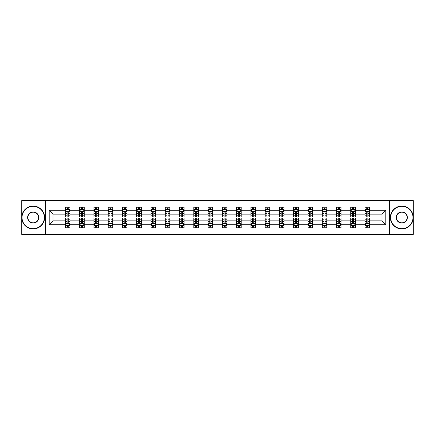 <?xml version="1.0" encoding="UTF-8"?>
<svg xmlns="http://www.w3.org/2000/svg" width="435" height="435" viewBox="0 0 435 435"><rect width="100%" height="100%" fill="white"/><g stroke="black" fill="none" stroke-linecap="round" stroke-linejoin="round"><path stroke-width="0.65" d="M389.33 200.578L21.75 200.578L21.75 234.421L413.25 234.421L413.25 200.578L389.33 200.578L389.33 234.421M369.619 224.726L369.619 220.882L381.968 220.882L385.807 224.726L369.619 224.726L369.619 227.793L367.879 227.793L367.879 225.46M45.67 234.421L45.67 200.578M365.047 224.726L355.346 224.726L355.346 220.882L365.047 220.882L365.047 227.793L369.619 227.793L369.619 225.346L368.76 225.346M355.346 224.726L355.346 227.793L353.611 227.793L353.611 225.46M350.773 224.726L341.078 224.726L341.078 220.882L350.773 220.882L350.773 227.793L355.346 227.793L355.346 225.346L354.487 225.346M341.078 224.726L341.078 227.793L339.338 227.793L339.338 225.46M336.505 224.726L326.81 224.726L326.81 220.882L336.505 220.882L336.505 227.793L341.078 227.793L341.078 225.346L340.219 225.346M326.81 224.726L326.81 227.793L325.07 227.793L325.07 225.46M322.237 224.726L312.542 224.726L312.542 220.882L322.237 220.882L322.237 227.793L326.81 227.793L326.81 225.346L325.951 225.346M312.542 224.726L312.542 227.793L310.802 227.793L310.802 225.46M307.964 224.726L298.269 224.726L298.269 220.882L307.964 220.882L307.964 227.793L312.542 227.793L312.542 225.346L311.678 225.346M298.269 224.726L298.269 227.793L296.534 227.793L296.534 225.46M293.696 224.726L284.001 224.726L284.001 220.882L293.696 220.882L293.696 227.793L298.269 227.793L298.269 225.346L297.409 225.346M284.001 224.726L284.001 227.793L282.261 227.793L282.261 225.46M279.428 224.726L269.733 224.726L269.733 220.882L279.428 220.882L279.428 227.793L284.001 227.793L284.001 225.346L283.142 225.346M269.733 224.726L269.733 227.793L267.993 227.793L267.993 225.46M265.154 224.726L255.459 224.726L255.459 220.882L265.154 220.882L265.154 227.793L269.733 227.793L269.733 225.346L268.868 225.346M255.459 224.726L255.459 227.793L253.725 227.793L253.725 225.46M250.886 224.726L241.191 224.726L241.191 220.882L250.886 220.882L250.886 227.793L255.459 227.793L255.459 225.346L254.6 225.346M241.191 224.726L241.191 227.793L239.451 227.793L239.451 225.46M236.618 224.726L226.923 224.726L226.923 220.882L236.618 220.882L236.618 227.793L241.191 227.793L241.191 225.346L240.332 225.346M226.923 224.726L226.923 227.793L225.183 227.793L225.183 225.46M222.35 224.726L212.65 224.726L212.65 220.882L222.35 220.882L222.35 227.793L226.923 227.793L226.923 225.346L226.064 225.346M212.65 224.726L212.65 227.793L210.915 227.793L210.915 225.46M208.077 224.726L198.382 224.726L198.382 220.882L208.077 220.882L208.077 227.793L212.65 227.793L212.65 225.346L211.791 225.346M198.382 224.726L198.382 227.793L196.642 227.793L196.642 225.46M193.809 224.726L184.114 224.726L184.114 220.882L193.809 220.882L193.809 227.793L198.382 227.793L198.382 225.346L197.523 225.346M184.114 224.726L184.114 227.793L182.374 227.793L182.374 225.46M179.541 224.726L169.846 224.726L169.846 220.882L179.541 220.882L179.541 227.793L184.114 227.793L184.114 225.346L183.255 225.346M169.846 224.726L169.846 227.793L168.106 227.793L168.106 225.46M165.267 224.726L155.572 224.726L155.572 220.882L165.267 220.882L165.267 227.793L169.846 227.793L169.846 225.346L168.981 225.346M155.572 224.726L155.572 227.793L153.838 227.793L153.838 225.46M150.999 224.726L141.304 224.726L141.304 220.882L150.999 220.882L150.999 227.793L155.572 227.793L155.572 225.346L154.713 225.346M141.304 224.726L141.304 227.793L139.564 227.793L139.564 225.46M136.731 224.726L127.036 224.726L127.036 220.882L136.731 220.882L136.731 227.793L141.304 227.793L141.304 225.346L140.445 225.346M127.036 224.726L127.036 227.793L125.296 227.793L125.296 225.46M122.458 224.726L112.763 224.726L112.763 220.882L122.458 220.882L122.458 227.793L127.036 227.793L127.036 225.346L126.172 225.346M112.763 224.726L112.763 227.793L111.028 227.793L111.028 225.46M108.19 224.726L98.495 224.726L98.495 220.882L108.19 220.882L108.19 227.793L112.763 227.793L112.763 225.346L111.904 225.346M98.495 224.726L98.495 227.793L96.755 227.793L96.755 225.46M93.922 224.726L84.227 224.726L84.227 220.882L93.922 220.882L93.922 227.793L98.495 227.793L98.495 225.346L97.636 225.346M84.227 224.726L84.227 227.793L82.487 227.793L82.487 225.46M79.654 224.726L69.953 224.726L69.953 220.882L79.654 220.882L79.654 227.793L84.227 227.793L84.227 225.346L83.368 225.346M69.953 224.726L69.953 227.793L68.219 227.793L68.219 225.46M65.38 224.726L49.193 224.726L49.193 210.274L65.38 210.274L65.38 214.118L53.032 214.118L53.032 220.882L65.38 220.882L65.38 227.793L69.953 227.793L69.953 225.346L69.094 225.346M66.24 209.654L65.38 209.654L65.38 207.207L65.38 210.274M67.12 209.54L67.12 207.207L65.38 207.207L69.953 207.207L69.953 210.274L79.654 210.274L79.654 207.207L84.227 207.207L84.227 210.274L93.922 210.274L93.922 207.207L98.495 207.207L98.495 210.274L108.19 210.274L108.19 207.207L112.763 207.207L112.763 210.274L122.458 210.274L122.458 207.207L127.036 207.207L127.036 210.274L136.731 210.274L136.731 207.207L141.304 207.207L141.304 210.274L150.999 210.274L150.999 207.207L155.572 207.207L155.572 210.274L165.267 210.274L165.267 207.207L169.846 207.207L169.846 210.274L179.541 210.274L179.541 207.207L184.114 207.207L184.114 210.274L193.809 210.274L193.809 207.207L198.382 207.207L198.382 210.274L208.077 210.274L208.077 207.207L212.65 207.207L212.65 210.274L222.35 210.274L222.35 207.207L226.923 207.207L226.923 210.274L236.618 210.274L236.618 207.207L241.191 207.207L241.191 210.274L250.886 210.274L250.886 207.207L255.459 207.207L255.459 210.274L265.154 210.274L265.154 207.207L269.733 207.207L269.733 210.274L279.428 210.274L279.428 207.207L284.001 207.207L284.001 210.274L293.696 210.274L293.696 207.207L298.269 207.207L298.269 210.274L307.964 210.274L307.964 207.207L312.542 207.207L312.542 210.274L322.237 210.274L322.237 207.207L326.81 207.207L326.81 210.274L336.505 210.274L336.505 207.207L341.078 207.207L341.078 210.274L350.773 210.274L350.773 207.207L355.346 207.207L355.346 210.274L365.047 210.274L365.047 207.207L369.619 207.207L369.619 210.274L385.807 210.274L385.807 224.726M365.047 210.274L365.047 214.118L355.346 214.118L355.346 210.274M350.773 210.274L350.773 214.118L341.078 214.118L341.078 210.274M336.505 210.274L336.505 214.118L326.81 214.118L326.81 210.274M322.237 210.274L322.237 214.118L312.542 214.118L312.542 210.274M307.964 210.274L307.964 214.118L298.269 214.118L298.269 210.274M293.696 210.274L293.696 214.118L284.001 214.118L284.001 210.274M279.428 210.274L279.428 214.118L269.733 214.118L269.733 210.274M265.154 210.274L265.154 214.118L255.459 214.118L255.459 210.274M250.886 210.274L250.886 214.118L241.191 214.118L241.191 210.274M236.618 210.274L236.618 214.118L226.923 214.118L226.923 210.274M222.35 210.274L222.35 214.118L212.65 214.118L212.65 210.274M208.077 210.274L208.077 214.118L198.382 214.118L198.382 210.274M193.809 210.274L193.809 214.118L184.114 214.118L184.114 210.274M179.541 210.274L179.541 214.118L169.846 214.118L169.846 210.274M165.267 210.274L165.267 214.118L155.572 214.118L155.572 210.274M150.999 210.274L150.999 214.118L141.304 214.118L141.304 210.274M136.731 210.274L136.731 214.118L127.036 214.118L127.036 210.274M122.458 210.274L122.458 214.118L112.763 214.118L112.763 210.274M108.19 210.274L108.19 214.118L98.495 214.118L98.495 210.274M93.922 210.274L93.922 214.118L84.227 214.118L84.227 210.274M79.654 210.274L79.654 214.118L69.953 214.118L69.953 210.274M49.193 210.274L53.032 214.118M381.968 220.882L381.968 214.118L369.619 214.118L369.619 210.274M366.781 209.496L367.879 209.496M352.513 209.496L353.611 209.496M338.245 209.496L339.338 209.496M323.972 209.496L325.07 209.496M309.704 209.496L310.802 209.496M295.436 209.496L296.534 209.496M281.162 209.496L282.261 209.496M266.894 209.496L267.993 209.496M252.626 209.496L253.725 209.496M238.358 209.496L239.451 209.496M224.085 209.496L225.183 209.496M209.817 209.496L210.915 209.496M195.549 209.496L196.642 209.496M181.275 209.496L182.374 209.496M167.007 209.496L168.106 209.496M152.739 209.496L153.838 209.496M138.466 209.496L139.564 209.496M124.198 209.496L125.296 209.496M109.93 209.496L111.028 209.496M95.662 209.496L96.755 209.496M81.388 209.496L82.487 209.496M67.12 209.496L68.219 209.496M67.12 225.504L68.219 225.504M81.388 225.504L82.487 225.504M95.662 225.504L96.755 225.504M109.93 225.504L111.028 225.504M124.198 225.504L125.296 225.504M138.466 225.504L139.564 225.504M152.739 225.504L153.838 225.504M167.007 225.504L168.106 225.504M181.275 225.504L182.374 225.504M195.549 225.504L196.642 225.504M209.817 225.504L210.915 225.504M224.085 225.504L225.183 225.504M238.358 225.504L239.451 225.504M252.626 225.504L253.725 225.504M266.894 225.504L267.993 225.504M281.162 225.504L282.261 225.504M295.436 225.504L296.534 225.504M309.704 225.504L310.802 225.504M323.972 225.504L325.07 225.504M338.245 225.504L339.338 225.504M352.513 225.504L353.611 225.504M366.781 225.504L367.879 225.504M53.032 220.882L49.193 224.726M385.807 210.274L381.968 214.118M68.219 208.398L67.12 208.398M65.38 215.803L65.38 216.951L67.12 216.951L67.12 215.803L65.38 215.803L65.38 214.118M69.953 214.118L69.953 216.951L68.219 216.951L68.219 212.057C67.855 211.35 67.485 211.35 67.12 212.057L67.12 215.803M69.094 209.654L69.953 209.654L69.953 207.207L68.219 207.207L68.219 209.54M69.953 211.372L69.04 209.54L66.299 209.54L65.38 211.372M67.12 226.602L68.219 226.602M69.953 219.196L69.953 218.049L68.219 218.049L68.219 219.196L69.953 219.196L69.953 220.882M65.38 220.882L65.38 218.049L67.12 218.049L67.12 222.943C67.485 223.65 67.849 223.65 68.219 222.943L68.219 219.196M66.24 225.346L65.38 225.346L65.38 227.793L67.12 227.793L67.12 225.46M65.38 223.628L66.299 225.46L69.04 225.46L69.953 223.628M33.185 206.342A11.158 11.158 0 0 0 22.022 217.5A11.158 11.158 0 0 0 33.185 228.658A11.158 11.158 0 0 0 44.343 217.5A11.158 11.158 0 0 0 33.185 206.342M33.185 228.935A11.435 11.435 0 0 1 21.75 217.5A11.435 11.435 0 0 1 33.185 206.065A11.435 11.435 0 0 1 44.62 217.5A11.435 11.435 0 0 1 33.185 228.935M33.185 211.921A5.579 5.579 0 0 1 38.764 217.5A5.579 5.579 0 0 1 33.185 223.079A5.579 5.579 0 0 1 27.606 217.5A5.579 5.579 0 0 1 33.185 211.921M33.185 222.807A5.307 5.307 0 0 0 38.492 217.5A5.307 5.307 0 0 0 33.185 212.193A5.307 5.307 0 0 0 27.878 217.5A5.307 5.307 0 0 0 33.185 222.807M401.815 206.342A11.158 11.158 0 0 0 390.657 217.5A11.158 11.158 0 0 0 401.815 228.658A11.158 11.158 0 0 0 412.978 217.5A11.158 11.158 0 0 0 401.815 206.342M401.815 228.935A11.435 11.435 0 0 1 390.38 217.5A11.435 11.435 0 0 1 401.815 206.065A11.435 11.435 0 0 1 413.25 217.5A11.435 11.435 0 0 1 401.815 228.935M401.815 211.921A5.579 5.579 0 0 1 407.394 217.5A5.579 5.579 0 0 1 401.815 223.079A5.579 5.579 0 0 1 396.236 217.5A5.579 5.579 0 0 1 401.815 211.921M401.815 222.807A5.307 5.307 0 0 0 407.122 217.5A5.307 5.307 0 0 0 401.815 212.193A5.307 5.307 0 0 0 396.508 217.5A5.307 5.307 0 0 0 401.815 222.807M82.487 208.398L81.388 208.398M80.513 209.654L79.654 209.654L79.654 207.207L81.388 207.207L81.388 209.54M79.654 215.803L79.654 216.951L81.388 216.951L81.388 215.803L79.654 215.803L79.654 214.118M84.227 214.118L84.227 216.951L82.487 216.951L82.487 212.057C82.123 211.35 81.758 211.35 81.388 212.057L81.388 215.803M83.368 209.654L84.227 209.654L84.227 207.207L82.487 207.207L82.487 209.54M84.227 211.372L83.308 209.54L80.567 209.54L79.654 211.372M96.755 208.398L95.662 208.398M94.781 209.654L93.922 209.654L93.922 207.207L95.662 207.207L95.662 209.54M93.922 215.803L93.922 216.951L95.662 216.951L95.662 215.803L93.922 215.803L93.922 214.118M98.495 214.118L98.495 216.951L96.755 216.951L96.755 212.057C96.391 211.35 96.026 211.35 95.662 212.057L95.662 215.803M97.636 209.654L98.495 209.654L98.495 207.207L96.755 207.207L96.755 209.54M98.495 211.372L97.581 209.54L94.835 209.54L93.922 211.372M81.388 226.602L82.487 226.602M84.227 219.196L84.227 218.049L82.487 218.049L82.487 219.196L84.227 219.196L84.227 220.882M79.654 220.882L79.654 218.049L81.388 218.049L81.388 222.943C81.753 223.65 82.123 223.65 82.487 222.943L82.487 219.196M80.513 225.346L79.654 225.346L79.654 227.793L81.388 227.793L81.388 225.46M79.654 223.628L80.567 225.46L83.308 225.46L84.227 223.628M95.662 226.602L96.755 226.602M98.495 219.196L98.495 218.049L96.755 218.049L96.755 219.196L98.495 219.196L98.495 220.882M93.922 220.882L93.922 218.049L95.662 218.049L95.662 222.943C96.026 223.65 96.391 223.65 96.755 222.943L96.755 219.196M94.781 225.346L93.922 225.346L93.922 227.793L95.662 227.793L95.662 225.46M93.922 223.628L94.835 225.46L97.581 225.46L98.495 223.628M111.028 208.398L109.93 208.398M109.049 209.654L108.19 209.654L108.19 207.207L109.93 207.207L109.93 209.54M108.19 215.803L108.19 216.951L109.93 216.951L109.93 215.803L108.19 215.803L108.19 214.118M112.763 214.118L112.763 216.951L111.028 216.951L111.028 212.057C110.659 211.35 110.294 211.35 109.93 212.057L109.93 215.803M111.904 209.654L112.763 209.654L112.763 207.207L111.028 207.207L111.028 209.54M112.763 211.372L111.849 209.54L109.103 209.54L108.19 211.372M109.93 226.602L111.028 226.602M112.763 219.196L112.763 218.049L111.028 218.049L111.028 219.196L112.763 219.196L112.763 220.882M108.19 220.882L108.19 218.049L109.93 218.049L109.93 222.943C110.294 223.65 110.659 223.65 111.028 222.943L111.028 219.196M109.049 225.346L108.19 225.346L108.19 227.793L109.93 227.793L109.93 225.46M108.19 223.628L109.103 225.46L111.849 225.46L112.763 223.628M125.296 208.398L124.198 208.398M123.322 209.654L122.458 209.654L122.458 207.207L124.198 207.207L124.198 209.54M122.458 215.803L122.458 216.951L124.198 216.951L124.198 215.803L122.458 215.803L122.458 214.118M127.036 214.118L127.036 216.951L125.296 216.951L125.296 212.057C124.932 211.35 124.568 211.35 124.198 212.057L124.198 215.803M126.172 209.654L127.036 209.654L127.036 207.207L125.296 207.207L125.296 209.54M127.036 211.372L126.117 209.54L123.377 209.54L122.458 211.372M124.198 226.602L125.296 226.602M127.036 219.196L127.036 218.049L125.296 218.049L125.296 219.196L127.036 219.196L127.036 220.882M122.458 220.882L122.458 218.049L124.198 218.049L124.198 222.943C124.562 223.65 124.932 223.65 125.296 222.943L125.296 219.196M123.322 225.346L122.458 225.346L122.458 227.793L124.198 227.793L124.198 225.46M122.458 223.628L123.377 225.46L126.117 225.46L127.036 223.628M139.564 208.398L138.466 208.398M137.59 209.654L136.731 209.654L136.731 207.207L138.466 207.207L138.466 209.54M136.731 215.803L136.731 216.951L138.466 216.951L138.466 215.803L136.731 215.803L136.731 214.118M141.304 214.118L141.304 216.951L139.564 216.951L139.564 212.057C139.2 211.35 138.836 211.35 138.466 212.057L138.466 215.803M140.445 209.654L141.304 209.654L141.304 207.207L139.564 207.207L139.564 209.54M141.304 211.372L140.391 209.54L137.645 209.54L136.731 211.372M138.466 226.602L139.564 226.602M141.304 219.196L141.304 218.049L139.564 218.049L139.564 219.196L141.304 219.196L141.304 220.882M136.731 220.882L136.731 218.049L138.466 218.049L138.466 222.943C138.836 223.65 139.2 223.65 139.564 222.943L139.564 219.196M137.59 225.346L136.731 225.346L136.731 227.793L138.466 227.793L138.466 225.46M136.731 223.628L137.645 225.46L140.391 225.46L141.304 223.628M153.838 208.398L152.739 208.398M151.858 209.654L150.999 209.654L150.999 207.207L152.739 207.207L152.739 209.54M150.999 215.803L150.999 216.951L152.739 216.951L152.739 215.803L150.999 215.803L150.999 214.118M155.572 214.118L155.572 216.951L153.838 216.951L153.838 212.057C153.468 211.35 153.104 211.35 152.739 212.057L152.739 215.803M154.713 209.654L155.572 209.654L155.572 207.207L153.838 207.207L153.838 209.54M155.572 211.372L154.659 209.54L151.913 209.54L150.999 211.372M152.739 226.602L153.838 226.602M155.572 219.196L155.572 218.049L153.838 218.049L153.838 219.196L155.572 219.196L155.572 220.882M150.999 220.882L150.999 218.049L152.739 218.049L152.739 222.943C153.104 223.65 153.468 223.65 153.838 222.943L153.838 219.196M151.858 225.346L150.999 225.346L150.999 227.793L152.739 227.793L152.739 225.46M150.999 223.628L151.913 225.46L154.659 225.46L155.572 223.628M168.106 208.398L167.007 208.398M166.132 209.654L165.267 209.654L165.267 207.207L167.007 207.207L167.007 209.54M165.267 215.803L165.267 216.951L167.007 216.951L167.007 215.803L165.267 215.803L165.267 214.118M169.846 214.118L169.846 216.951L168.106 216.951L168.106 212.057C167.741 211.35 167.372 211.35 167.007 212.057L167.007 215.803M168.981 209.654L169.846 209.654L169.846 207.207L168.106 207.207L168.106 209.54M169.846 211.372L168.927 209.54L166.186 209.54L165.267 211.372M167.007 226.602L168.106 226.602M169.846 219.196L169.846 218.049L168.106 218.049L168.106 219.196L169.846 219.196L169.846 220.882M165.267 220.882L165.267 218.049L167.007 218.049L167.007 222.943C167.372 223.65 167.741 223.65 168.106 222.943L168.106 219.196M166.132 225.346L165.267 225.346L165.267 227.793L167.007 227.793L167.007 225.46M165.267 223.628L166.186 225.46L168.927 225.46L169.846 223.628M182.374 208.398L181.275 208.398M180.4 209.654L179.541 209.654L179.541 207.207L181.275 207.207L181.275 209.54M179.541 215.803L179.541 216.951L181.275 216.951L181.275 215.803L179.541 215.803L179.541 214.118M184.114 214.118L184.114 216.951L182.374 216.951L182.374 212.057C182.009 211.35 181.645 211.35 181.275 212.057L181.275 215.803M183.255 209.654L184.114 209.654L184.114 207.207L182.374 207.207L182.374 209.54M184.114 211.372L183.2 209.54L180.454 209.54L179.541 211.372M181.275 226.602L182.374 226.602M184.114 219.196L184.114 218.049L182.374 218.049L182.374 219.196L184.114 219.196L184.114 220.882M179.541 220.882L179.541 218.049L181.275 218.049L181.275 222.943C181.645 223.65 182.009 223.65 182.374 222.943L182.374 219.196M180.4 225.346L179.541 225.346L179.541 227.793L181.275 227.793L181.275 225.46M179.541 223.628L180.454 225.46L183.2 225.46L184.114 223.628M196.642 208.398L195.549 208.398M194.668 209.654L193.809 209.654L193.809 207.207L195.549 207.207L195.549 209.54M193.809 215.803L193.809 216.951L195.549 216.951L195.549 215.803L193.809 215.803L193.809 214.118M198.382 214.118L198.382 216.951L196.642 216.951L196.642 212.057C196.277 211.35 195.913 211.35 195.549 212.057L195.549 215.803M197.523 209.654L198.382 209.654L198.382 207.207L196.642 207.207L196.642 209.54M198.382 211.372L197.468 209.54L194.722 209.54L193.809 211.372M195.549 226.602L196.642 226.602M198.382 219.196L198.382 218.049L196.642 218.049L196.642 219.196L198.382 219.196L198.382 220.882M193.809 220.882L193.809 218.049L195.549 218.049L195.549 222.943C195.913 223.65 196.277 223.65 196.642 222.943L196.642 219.196M194.668 225.346L193.809 225.346L193.809 227.793L195.549 227.793L195.549 225.46M193.809 223.628L194.722 225.46L197.468 225.46L198.382 223.628M210.915 208.398L209.817 208.398M208.936 209.654L208.077 209.654L208.077 207.207L209.817 207.207L209.817 209.54M208.077 215.803L208.077 216.951L209.817 216.951L209.817 215.803L208.077 215.803L208.077 214.118M212.65 214.118L212.65 216.951L210.915 216.951L210.915 212.057C210.551 211.35 210.181 211.35 209.817 212.057L209.817 215.803M211.791 209.654L212.65 209.654L212.65 207.207L210.915 207.207L210.915 209.54M212.65 211.372L211.736 209.54L208.996 209.54L208.077 211.372M209.817 226.602L210.915 226.602M212.65 219.196L212.65 218.049L210.915 218.049L210.915 219.196L212.65 219.196L212.65 220.882M208.077 220.882L208.077 218.049L209.817 218.049L209.817 222.943C210.181 223.65 210.545 223.65 210.915 222.943L210.915 219.196M208.936 225.346L208.077 225.346L208.077 227.793L209.817 227.793L209.817 225.46M208.077 223.628L208.996 225.46L211.736 225.46L212.65 223.628M225.183 208.398L224.085 208.398M223.209 209.654L222.35 209.654L222.35 207.207L224.085 207.207L224.085 209.54M222.35 215.803L222.35 216.951L224.085 216.951L224.085 215.803L222.35 215.803L222.35 214.118M226.923 214.118L226.923 216.951L225.183 216.951L225.183 212.057C224.819 211.35 224.455 211.35 224.085 212.057L224.085 215.803M226.064 209.654L226.923 209.654L226.923 207.207L225.183 207.207L225.183 209.54M226.923 211.372L226.004 209.54L223.264 209.54L222.35 211.372M224.085 226.602L225.183 226.602M226.923 219.196L226.923 218.049L225.183 218.049L225.183 219.196L226.923 219.196L226.923 220.882M222.35 220.882L222.35 218.049L224.085 218.049L224.085 222.943C224.449 223.65 224.819 223.65 225.183 222.943L225.183 219.196M223.209 225.346L222.35 225.346L222.35 227.793L224.085 227.793L224.085 225.46M222.35 223.628L223.264 225.46L226.004 225.46L226.923 223.628M239.451 208.398L238.358 208.398M237.477 209.654L236.618 209.654L236.618 207.207L238.358 207.207L238.358 209.54M236.618 215.803L236.618 216.951L238.358 216.951L238.358 215.803L236.618 215.803L236.618 214.118M241.191 214.118L241.191 216.951L239.451 216.951L239.451 212.057C239.087 211.35 238.723 211.35 238.358 212.057L238.358 215.803M240.332 209.654L241.191 209.654L241.191 207.207L239.451 207.207L239.451 209.54M241.191 211.372L240.278 209.54L237.532 209.54L236.618 211.372M238.358 226.602L239.451 226.602M241.191 219.196L241.191 218.049L239.451 218.049L239.451 219.196L241.191 219.196L241.191 220.882M236.618 220.882L236.618 218.049L238.358 218.049L238.358 222.943C238.723 223.65 239.087 223.65 239.451 222.943L239.451 219.196M237.477 225.346L236.618 225.346L236.618 227.793L238.358 227.793L238.358 225.46M236.618 223.628L237.532 225.46L240.278 225.46L241.191 223.628M253.725 208.398L252.626 208.398M251.745 209.654L250.886 209.654L250.886 207.207L252.626 207.207L252.626 209.54M250.886 215.803L250.886 216.951L252.626 216.951L252.626 215.803L250.886 215.803L250.886 214.118M255.459 214.118L255.459 216.951L253.725 216.951L253.725 212.057C253.355 211.35 252.991 211.35 252.626 212.057L252.626 215.803M254.6 209.654L255.459 209.654L255.459 207.207L253.725 207.207L253.725 209.54M255.459 211.372L254.546 209.54L251.8 209.54L250.886 211.372M252.626 226.602L253.725 226.602M255.459 219.196L255.459 218.049L253.725 218.049L253.725 219.196L255.459 219.196L255.459 220.882M250.886 220.882L250.886 218.049L252.626 218.049L252.626 222.943C252.991 223.65 253.355 223.65 253.725 222.943L253.725 219.196M251.745 225.346L250.886 225.346L250.886 227.793L252.626 227.793L252.626 225.46M250.886 223.628L251.8 225.46L254.546 225.46L255.459 223.628M267.993 208.398L266.894 208.398M266.019 209.654L265.154 209.654L265.154 207.207L266.894 207.207L266.894 209.54M265.154 215.803L265.154 216.951L266.894 216.951L266.894 215.803L265.154 215.803L265.154 214.118M269.733 214.118L269.733 216.951L267.993 216.951L267.993 212.057C267.628 211.35 267.259 211.35 266.894 212.057L266.894 215.803M268.868 209.654L269.733 209.654L269.733 207.207L267.993 207.207L267.993 209.54M269.733 211.372L268.814 209.54L266.073 209.54L265.154 211.372M266.894 226.602L267.993 226.602M269.733 219.196L269.733 218.049L267.993 218.049L267.993 219.196L269.733 219.196L269.733 220.882M265.154 220.882L265.154 218.049L266.894 218.049L266.894 222.943C267.259 223.65 267.628 223.65 267.993 222.943L267.993 219.196M266.019 225.346L265.154 225.346L265.154 227.793L266.894 227.793L266.894 225.46M265.154 223.628L266.073 225.46L268.814 225.46L269.733 223.628M282.261 208.398L281.162 208.398M280.287 209.654L279.428 209.654L279.428 207.207L281.162 207.207L281.162 209.54M279.428 215.803L279.428 216.951L281.162 216.951L281.162 215.803L279.428 215.803L279.428 214.118M284.001 214.118L284.001 216.951L282.261 216.951L282.261 212.057C281.896 211.35 281.532 211.35 281.162 212.057L281.162 215.803M283.142 209.654L284.001 209.654L284.001 207.207L282.261 207.207L282.261 209.54M284.001 211.372L283.087 209.54L280.341 209.54L279.428 211.372M281.162 226.602L282.261 226.602M284.001 219.196L284.001 218.049L282.261 218.049L282.261 219.196L284.001 219.196L284.001 220.882M279.428 220.882L279.428 218.049L281.162 218.049L281.162 222.943C281.532 223.65 281.896 223.65 282.261 222.943L282.261 219.196M280.287 225.346L279.428 225.346L279.428 227.793L281.162 227.793L281.162 225.46M279.428 223.628L280.341 225.46L283.087 225.46L284.001 223.628M296.534 208.398L295.436 208.398M294.555 209.654L293.696 209.654L293.696 207.207L295.436 207.207L295.436 209.54M293.696 215.803L293.696 216.951L295.436 216.951L295.436 215.803L293.696 215.803L293.696 214.118M298.269 214.118L298.269 216.951L296.534 216.951L296.534 212.057C296.164 211.35 295.8 211.35 295.436 212.057L295.436 215.803M297.409 209.654L298.269 209.654L298.269 207.207L296.534 207.207L296.534 209.54M298.269 211.372L297.355 209.54L294.609 209.54L293.696 211.372M295.436 226.602L296.534 226.602M298.269 219.196L298.269 218.049L296.534 218.049L296.534 219.196L298.269 219.196L298.269 220.882M293.696 220.882L293.696 218.049L295.436 218.049L295.436 222.943C295.8 223.65 296.164 223.65 296.534 222.943L296.534 219.196M294.555 225.346L293.696 225.346L293.696 227.793L295.436 227.793L295.436 225.46M293.696 223.628L294.609 225.46L297.355 225.46L298.269 223.628M310.802 208.398L309.704 208.398M308.828 209.654L307.964 209.654L307.964 207.207L309.704 207.207L309.704 209.54M307.964 215.803L307.964 216.951L309.704 216.951L309.704 215.803L307.964 215.803L307.964 214.118M312.542 214.118L312.542 216.951L310.802 216.951L310.802 212.057C310.438 211.35 310.068 211.35 309.704 212.057L309.704 215.803M311.678 209.654L312.542 209.654L312.542 207.207L310.802 207.207L310.802 209.54M312.542 211.372L311.623 209.54L308.883 209.54L307.964 211.372M309.704 226.602L310.802 226.602M312.542 219.196L312.542 218.049L310.802 218.049L310.802 219.196L312.542 219.196L312.542 220.882M307.964 220.882L307.964 218.049L309.704 218.049L309.704 222.943C310.068 223.65 310.432 223.65 310.802 222.943L310.802 219.196M308.828 225.346L307.964 225.346L307.964 227.793L309.704 227.793L309.704 225.46M307.964 223.628L308.883 225.46L311.623 225.46L312.542 223.628M325.07 208.398L323.972 208.398M323.096 209.654L322.237 209.654L322.237 207.207L323.972 207.207L323.972 209.54M322.237 215.803L322.237 216.951L323.972 216.951L323.972 215.803L322.237 215.803L322.237 214.118M326.81 214.118L326.81 216.951L325.07 216.951L325.07 212.057C324.706 211.35 324.341 211.35 323.972 212.057L323.972 215.803M325.951 209.654L326.81 209.654L326.81 207.207L325.07 207.207L325.07 209.54M326.81 211.372L325.897 209.54L323.151 209.54L322.237 211.372M323.972 226.602L325.07 226.602M326.81 219.196L326.81 218.049L325.07 218.049L325.07 219.196L326.81 219.196L326.81 220.882M322.237 220.882L322.237 218.049L323.972 218.049L323.972 222.943C324.341 223.65 324.706 223.65 325.07 222.943L325.07 219.196M323.096 225.346L322.237 225.346L322.237 227.793L323.972 227.793L323.972 225.46M322.237 223.628L323.151 225.46L325.897 225.46L326.81 223.628M339.338 208.398L338.245 208.398M337.364 209.654L336.505 209.654L336.505 207.207L338.245 207.207L338.245 209.54M336.505 215.803L336.505 216.951L338.245 216.951L338.245 215.803L336.505 215.803L336.505 214.118M341.078 214.118L341.078 216.951L339.338 216.951L339.338 212.057C338.974 211.35 338.609 211.35 338.245 212.057L338.245 215.803M340.219 209.654L341.078 209.654L341.078 207.207L339.338 207.207L339.338 209.54M341.078 211.372L340.165 209.54L337.419 209.54L336.505 211.372M338.245 226.602L339.338 226.602M341.078 219.196L341.078 218.049L339.338 218.049L339.338 219.196L341.078 219.196L341.078 220.882M336.505 220.882L336.505 218.049L338.245 218.049L338.245 222.943C338.609 223.65 338.974 223.65 339.338 222.943L339.338 219.196M337.364 225.346L336.505 225.346L336.505 227.793L338.245 227.793L338.245 225.46M336.505 223.628L337.419 225.46L340.165 225.46L341.078 223.628M353.611 208.398L352.513 208.398M351.632 209.654L350.773 209.654L350.773 207.207L352.513 207.207L352.513 209.54M350.773 215.803L350.773 216.951L352.513 216.951L352.513 215.803L350.773 215.803L350.773 214.118M355.346 214.118L355.346 216.951L353.611 216.951L353.611 212.057C353.247 211.35 352.877 211.35 352.513 212.057L352.513 215.803M354.487 209.654L355.346 209.654L355.346 207.207L353.611 207.207L353.611 209.54M355.346 211.372L354.433 209.54L351.692 209.54L350.773 211.372M352.513 226.602L353.611 226.602M355.346 219.196L355.346 218.049L353.611 218.049L353.611 219.196L355.346 219.196L355.346 220.882M350.773 220.882L350.773 218.049L352.513 218.049L352.513 222.943C352.877 223.65 353.242 223.65 353.611 222.943L353.611 219.196M351.632 225.346L350.773 225.346L350.773 227.793L352.513 227.793L352.513 225.46M350.773 223.628L351.692 225.46L354.433 225.46L355.346 223.628M367.879 208.398L366.781 208.398M365.906 209.654L365.047 209.654L365.047 207.207L366.781 207.207L366.781 209.54M365.047 215.803L365.047 216.951L366.781 216.951L366.781 215.803L365.047 215.803L365.047 214.118M369.619 214.118L369.619 216.951L367.879 216.951L367.879 212.057C367.515 211.35 367.151 211.35 366.781 212.057L366.781 215.803M368.76 209.654L369.619 209.654L369.619 207.207L367.879 207.207L367.879 209.54M369.619 211.372L368.701 209.54L365.96 209.54L365.047 211.372M366.781 226.602L367.879 226.602M369.619 219.196L369.619 218.049L367.879 218.049L367.879 219.196L369.619 219.196L369.619 220.882M365.047 220.882L365.047 218.049L366.781 218.049L366.781 222.943C367.145 223.65 367.515 223.65 367.879 222.943L367.879 219.196M365.906 225.346L365.047 225.346L365.047 227.793L366.781 227.793L366.781 225.46M365.047 223.628L365.96 225.46L368.701 225.46L369.619 223.628M69.932 211.323L65.408 211.323M69.953 215.803L68.219 215.803M67.12 213.351L65.38 213.351M69.953 213.351L68.219 213.351M68.219 208.979L67.12 208.979M65.408 223.677L69.932 223.677M65.38 219.196L67.12 219.196M68.219 221.649L69.953 221.649M65.38 221.649L67.12 221.649M67.12 226.021L68.219 226.021M84.205 211.323L79.676 211.323M84.227 215.803L82.487 215.803M81.388 213.351L79.654 213.351M84.227 213.351L82.487 213.351M82.487 208.979L81.388 208.979M98.473 211.323L93.944 211.323M98.495 215.803L96.755 215.803M95.662 213.351L93.922 213.351M98.495 213.351L96.755 213.351M96.755 208.979L95.662 208.979M79.676 223.677L84.205 223.677M79.654 219.196L81.388 219.196M82.487 221.649L84.227 221.649M79.654 221.649L81.388 221.649M81.388 226.021L82.487 226.021M93.944 223.677L98.473 223.677M93.922 219.196L95.662 219.196M96.755 221.649L98.495 221.649M93.922 221.649L95.662 221.649M95.662 226.021L96.755 226.021M112.741 211.323L108.212 211.323M112.763 215.803L111.028 215.803M109.93 213.351L108.19 213.351M112.763 213.351L111.028 213.351M111.028 208.979L109.93 208.979M108.212 223.677L112.741 223.677M108.19 219.196L109.93 219.196M111.028 221.649L112.763 221.649M108.19 221.649L109.93 221.649M109.93 226.021L111.028 226.021M127.009 211.323L122.485 211.323M127.036 215.803L125.296 215.803M124.198 213.351L122.458 213.351M127.036 213.351L125.296 213.351M125.296 208.979L124.198 208.979M122.485 223.677L127.009 223.677M122.458 219.196L124.198 219.196M125.296 221.649L127.036 221.649M122.458 221.649L124.198 221.649M124.198 226.021L125.296 226.021M141.283 211.323L136.753 211.323M141.304 215.803L139.564 215.803M138.466 213.351L136.731 213.351M141.304 213.351L139.564 213.351M139.564 208.979L138.466 208.979M136.753 223.677L141.283 223.677M136.731 219.196L138.466 219.196M139.564 221.649L141.304 221.649M136.731 221.649L138.466 221.649M138.466 226.021L139.564 226.021M155.551 211.323L151.021 211.323M155.572 215.803L153.838 215.803M152.739 213.351L150.999 213.351M155.572 213.351L153.838 213.351M153.838 208.979L152.739 208.979M151.021 223.677L155.551 223.677M150.999 219.196L152.739 219.196M153.838 221.649L155.572 221.649M150.999 221.649L152.739 221.649M152.739 226.021L153.838 226.021M169.819 211.323L165.295 211.323M169.846 215.803L168.106 215.803M167.007 213.351L165.267 213.351M169.846 213.351L168.106 213.351M168.106 208.979L167.007 208.979M165.295 223.677L169.819 223.677M165.267 219.196L167.007 219.196M168.106 221.649L169.846 221.649M165.267 221.649L167.007 221.649M167.007 226.021L168.106 226.021M184.092 211.323L179.563 211.323M184.114 215.803L182.374 215.803M181.275 213.351L179.541 213.351M184.114 213.351L182.374 213.351M182.374 208.979L181.275 208.979M179.563 223.677L184.092 223.677M179.541 219.196L181.275 219.196M182.374 221.649L184.114 221.649M179.541 221.649L181.275 221.649M181.275 226.021L182.374 226.021M198.36 211.323L193.831 211.323M198.382 215.803L196.642 215.803M195.549 213.351L193.809 213.351M198.382 213.351L196.642 213.351M196.642 208.979L195.549 208.979M193.831 223.677L198.36 223.677M193.809 219.196L195.549 219.196M196.642 221.649L198.382 221.649M193.809 221.649L195.549 221.649M195.549 226.021L196.642 226.021M212.628 211.323L208.099 211.323M212.65 215.803L210.915 215.803M209.817 213.351L208.077 213.351M212.65 213.351L210.915 213.351M210.915 208.979L209.817 208.979M208.099 223.677L212.628 223.677M208.077 219.196L209.817 219.196M210.915 221.649L212.65 221.649M208.077 221.649L209.817 221.649M209.817 226.021L210.915 226.021M226.901 211.323L222.372 211.323M226.923 215.803L225.183 215.803M224.085 213.351L222.35 213.351M226.923 213.351L225.183 213.351M225.183 208.979L224.085 208.979M222.372 223.677L226.901 223.677M222.35 219.196L224.085 219.196M225.183 221.649L226.923 221.649M222.35 221.649L224.085 221.649M224.085 226.021L225.183 226.021M241.169 211.323L236.64 211.323M241.191 215.803L239.451 215.803M238.358 213.351L236.618 213.351M241.191 213.351L239.451 213.351M239.451 208.979L238.358 208.979M236.64 223.677L241.169 223.677M236.618 219.196L238.358 219.196M239.451 221.649L241.191 221.649M236.618 221.649L238.358 221.649M238.358 226.021L239.451 226.021M255.437 211.323L250.908 211.323M255.459 215.803L253.725 215.803M252.626 213.351L250.886 213.351M255.459 213.351L253.725 213.351M253.725 208.979L252.626 208.979M250.908 223.677L255.437 223.677M250.886 219.196L252.626 219.196M253.725 221.649L255.459 221.649M250.886 221.649L252.626 221.649M252.626 226.021L253.725 226.021M269.705 211.323L265.181 211.323M269.733 215.803L267.993 215.803M266.894 213.351L265.154 213.351M269.733 213.351L267.993 213.351M267.993 208.979L266.894 208.979M265.181 223.677L269.705 223.677M265.154 219.196L266.894 219.196M267.993 221.649L269.733 221.649M265.154 221.649L266.894 221.649M266.894 226.021L267.993 226.021M283.979 211.323L279.449 211.323M284.001 215.803L282.261 215.803M281.162 213.351L279.428 213.351M284.001 213.351L282.261 213.351M282.261 208.979L281.162 208.979M279.449 223.677L283.979 223.677M279.428 219.196L281.162 219.196M282.261 221.649L284.001 221.649M279.428 221.649L281.162 221.649M281.162 226.021L282.261 226.021M298.247 211.323L293.717 211.323M298.269 215.803L296.534 215.803M295.436 213.351L293.696 213.351M298.269 213.351L296.534 213.351M296.534 208.979L295.436 208.979M293.717 223.677L298.247 223.677M293.696 219.196L295.436 219.196M296.534 221.649L298.269 221.649M293.696 221.649L295.436 221.649M295.436 226.021L296.534 226.021M312.515 211.323L307.991 211.323M312.542 215.803L310.802 215.803M309.704 213.351L307.964 213.351M312.542 213.351L310.802 213.351M310.802 208.979L309.704 208.979M307.991 223.677L312.515 223.677M307.964 219.196L309.704 219.196M310.802 221.649L312.542 221.649M307.964 221.649L309.704 221.649M309.704 226.021L310.802 226.021M326.788 211.323L322.259 211.323M326.81 215.803L325.07 215.803M323.972 213.351L322.237 213.351M326.81 213.351L325.07 213.351M325.07 208.979L323.972 208.979M322.259 223.677L326.788 223.677M322.237 219.196L323.972 219.196M325.07 221.649L326.81 221.649M322.237 221.649L323.972 221.649M323.972 226.021L325.07 226.021M341.056 211.323L336.527 211.323M341.078 215.803L339.338 215.803M338.245 213.351L336.505 213.351M341.078 213.351L339.338 213.351M339.338 208.979L338.245 208.979M336.527 223.677L341.056 223.677M336.505 219.196L338.245 219.196M339.338 221.649L341.078 221.649M336.505 221.649L338.245 221.649M338.245 226.021L339.338 226.021M355.324 211.323L350.795 211.323M355.346 215.803L353.611 215.803M352.513 213.351L350.773 213.351M355.346 213.351L353.611 213.351M353.611 208.979L352.513 208.979M350.795 223.677L355.324 223.677M350.773 219.196L352.513 219.196M353.611 221.649L355.346 221.649M350.773 221.649L352.513 221.649M352.513 226.021L353.611 226.021M369.592 211.323L365.068 211.323M369.619 215.803L367.879 215.803M366.781 213.351L365.047 213.351M369.619 213.351L367.879 213.351M367.879 208.979L366.781 208.979M365.068 223.677L369.592 223.677M365.047 219.196L366.781 219.196M367.879 221.649L369.619 221.649M365.047 221.649L366.781 221.649M366.781 226.021L367.879 226.021"/></g></svg>
